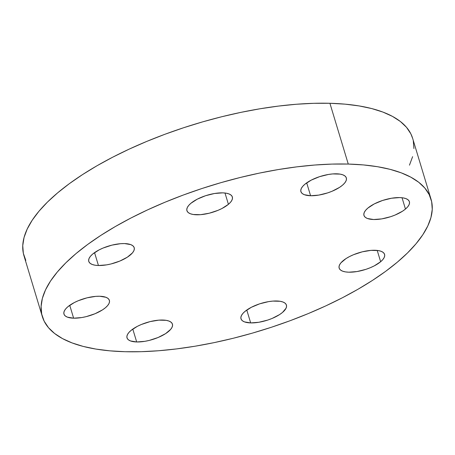 <?xml version="1.0" encoding="UTF-8"?>
<svg xmlns="http://www.w3.org/2000/svg" width="455" height="455" viewBox="0 0 455 455"><rect width="100%" height="100%" fill="white"/><g stroke="black" fill="none" stroke-linecap="round" stroke-linejoin="round"><path stroke-width="0.68" d="M124.528 243.573A23.728 8.952 -16.8 0 1 134.202 247.685A23.728 8.952 -16.8 0 1 123.214 259.521A23.728 8.952 -16.8 0 1 98.445 265.51L94.555 252.627L98.445 265.51L106.624 264.867L111.077 263.94L119.853 261.051L127.36 257.172L132.451 252.895L133.827 250.807L134.344 248.868L133.986 247.145L132.763 245.7L130.721 244.602L124.528 243.573L120.615 243.687L111.902 245.143L103.12 248.032L99.127 249.88L92.706 254.038L90.522 256.188L89.146 258.275L88.628 260.22L88.987 261.943L90.209 263.382L92.251 264.48L95.032 265.202L98.445 265.51A23.728 8.952 -16.8 0 1 88.77 261.403A23.728 8.952 -16.8 0 1 99.759 249.562A23.728 8.952 -16.8 0 1 124.528 243.573M99.713 296.25A23.728 8.952 -16.8 0 1 109.388 300.363A23.728 8.952 -16.8 0 1 98.399 312.198A23.728 8.952 -16.8 0 1 73.625 318.187L69.74 305.305L73.625 318.187L81.809 317.545L86.257 316.617L95.038 313.728L102.546 309.849L105.446 307.722L107.63 305.572L109.012 303.485L109.53 301.546L109.172 299.817L107.949 298.378L105.907 297.28L99.713 296.25L95.8 296.364L87.081 297.82L78.3 300.709L74.313 302.558L67.892 306.715L65.708 308.865L64.331 310.953L63.808 312.892L64.172 314.621L65.395 316.06L67.437 317.158L73.625 318.187A23.728 8.952 -16.8 0 1 63.956 314.075A23.728 8.952 -16.8 0 1 74.944 302.239A23.728 8.952 -16.8 0 1 99.713 296.25M162.765 320.03A23.728 8.952 -16.8 0 1 172.439 324.136A23.728 8.952 -16.8 0 1 161.451 335.978A23.728 8.952 -16.8 0 1 136.682 341.967L132.792 329.079L136.682 341.967L144.861 341.324L149.314 340.397L158.09 337.508L165.597 333.629L170.688 329.352L172.064 327.264L172.582 325.319L172.223 323.596L171 322.157L168.959 321.059L166.177 320.337L158.852 320.144L150.133 321.6L141.357 324.489L137.364 326.337L130.943 330.495L128.759 332.645L127.383 334.732L126.865 336.672L127.224 338.395L128.446 339.839L130.488 340.937L136.682 341.967A23.728 8.952 -16.8 0 1 127.008 337.855A23.728 8.952 -16.8 0 1 137.996 326.019A23.728 8.952 -16.8 0 1 162.765 320.03M276.754 300.983A23.728 8.952 -16.8 0 1 286.428 305.089A23.728 8.952 -16.8 0 1 275.44 316.93A23.728 8.952 -16.8 0 1 250.671 322.913L246.781 310.031L250.671 322.913L258.849 322.271L267.767 320.058L272.079 318.46L279.586 314.581L282.492 312.448L286.053 308.217L286.57 306.272L286.212 304.549L284.989 303.11L282.947 302.006L280.166 301.29L272.841 301.096L268.575 301.625L259.657 303.838L251.353 307.29L244.932 311.447L242.748 313.597L241.372 315.685L240.854 317.624L241.213 319.347L242.435 320.786L244.477 321.89L250.671 322.913A23.728 8.952 -16.8 0 1 240.996 318.807A23.728 8.952 -16.8 0 1 251.985 306.966A23.728 8.952 -16.8 0 1 276.754 300.983M343.081 260.732A23.728 8.952 -16.8 0 1 367.447 250.79A23.728 8.952 -16.8 0 1 384.577 254.373A23.728 8.952 -16.8 0 1 380.642 261.733L377.223 250.421L380.642 261.733L382.826 259.583L384.202 257.496L384.72 255.556L384.361 253.833L383.138 252.388L381.097 251.291L378.315 250.574L370.99 250.375L362.271 251.831L353.495 254.72L349.503 256.569L345.988 258.599L340.897 262.876L339.521 264.964L339.003 266.909L339.362 268.632L340.585 270.071L342.626 271.169L345.408 271.891L348.82 272.198L356.999 271.555L365.917 269.343L370.228 267.739L374.22 265.891L380.642 261.733A23.728 8.952 -16.8 0 1 356.276 271.669A23.728 8.952 -16.8 0 1 339.146 268.092A23.728 8.952 -16.8 0 1 343.081 260.732M367.902 208.054A23.728 8.952 -16.8 0 1 392.267 198.113A23.728 8.952 -16.8 0 1 409.392 201.696A23.728 8.952 -16.8 0 1 405.456 209.055L402.044 197.743L405.456 209.055L407.64 206.906L409.017 204.818L409.54 202.879L409.182 201.155L407.953 199.717L405.917 198.613L403.136 197.897L399.723 197.589L391.545 198.232L382.621 200.445L374.323 203.891L367.902 208.054L365.718 210.204L364.341 212.286L363.818 214.231L364.176 215.954L365.399 217.393L367.441 218.497L373.635 219.52L381.813 218.878L390.731 216.665L395.048 215.061L402.55 211.188L405.456 209.055A23.728 8.952 -16.8 0 1 381.091 218.992A23.728 8.952 -16.8 0 1 363.96 215.414A23.728 8.952 -16.8 0 1 367.902 208.054M190.861 203.322A23.728 8.952 -16.8 0 1 215.221 193.386A23.728 8.952 -16.8 0 1 232.351 196.964A23.728 8.952 -16.8 0 1 228.416 204.323L224.998 193.017L228.416 204.323L230.6 202.179L231.976 200.092L232.494 198.147L232.135 196.423L230.912 194.985L228.871 193.887L226.089 193.165L222.677 192.857L214.498 193.5L205.58 195.713L197.277 199.165L190.861 203.322L188.677 205.472L187.295 207.56L186.777 209.499L187.136 211.222L188.359 212.661L190.4 213.765L193.182 214.481L200.507 214.68L209.226 213.219L218.002 210.335L221.994 208.487L228.416 204.323A23.728 8.952 -16.8 0 1 204.05 214.265A23.728 8.952 -16.8 0 1 186.92 210.682A23.728 8.952 -16.8 0 1 190.861 203.322M336.666 173.81A23.728 8.952 -16.8 0 1 346.34 177.916A23.728 8.952 -16.8 0 1 335.352 189.758A23.728 8.952 -16.8 0 1 310.583 195.741L306.693 182.859L310.583 195.741L318.762 195.098L327.68 192.886L331.991 191.288L339.498 187.409L342.405 185.276L344.589 183.126L345.965 181.044L346.483 179.099L346.124 177.376L344.901 175.937L342.86 174.834L340.078 174.117L332.753 173.924L328.487 174.453L319.569 176.665L311.265 180.117L304.844 184.275L302.66 186.425L301.284 188.506L300.766 190.452L301.125 192.175L302.348 193.614L304.389 194.717L310.583 195.741A23.728 8.952 -16.8 0 1 300.909 191.635A23.728 8.952 -16.8 0 1 311.897 179.793A23.728 8.952 -16.8 0 1 336.666 173.81M431.027 199.21A203.015 76.611 -16.8 0 1 337.007 300.493A203.015 76.611 -16.8 0 1 125.085 351.715L109.877 350.839L95.891 349.07L83.254 346.426L72.1 342.928L62.528 338.611L54.64 333.515L48.497 327.691L44.169 321.196L41.695 314.092L41.098 306.442L42.383 298.332L45.545 289.829L50.545 281.014L57.336 271.982L65.856 262.814L76.019 253.594L87.73 244.42L100.874 235.371L115.325 226.544L130.949 218.013L147.591 209.874L165.085 202.191L183.274 195.047L201.975 188.506L221.011 182.637L240.2 177.49L259.35 173.116L278.284 169.561L296.819 166.854L314.775 165.029L331.974 164.09L348.263 164.062A203.015 76.611 -16.8 0 1 431.027 199.21L412.674 138.434A203.015 76.611 163.2 0 0 329.915 103.285A203.015 76.611 163.2 0 0 117.993 154.507A203.015 76.611 163.2 0 0 23.973 255.79L42.326 316.566A203.015 76.611 -16.8 0 1 136.341 215.278A203.015 76.611 -16.8 0 1 348.263 164.062L329.915 103.285L348.263 164.062L363.471 164.932L377.457 166.701L390.094 169.345L401.247 172.843L410.82 177.166L418.714 182.256L424.851 188.08L429.179 194.575L431.653 201.684L432.25 209.328L430.965 217.444L427.802 225.947L422.803 234.757L416.012 243.789L407.498 252.963L397.329 262.177L385.618 271.356L372.474 280.399L358.022 289.232L342.399 297.758L325.757 305.902L308.262 313.58L290.074 320.729L271.373 327.264L252.337 333.14L233.148 338.287L213.998 342.655L195.064 346.215L176.529 348.917L158.573 350.748L141.374 351.681L125.085 351.715A203.015 76.611 -16.8 0 1 42.326 316.566M25.821 260.425L23.347 253.316L22.75 245.672L24.035 237.555L27.198 229.053L32.197 220.243L38.988 211.211L47.502 202.037L57.671 192.823L69.382 183.644L82.526 174.601L96.978 165.768L112.601 157.242L129.243 149.098L146.737 141.42L164.926 134.27L183.627 127.736L202.663 121.86L221.852 116.713L241.002 112.345L259.936 108.785L278.471 106.083L296.427 104.252L313.626 103.319L329.915 103.285L345.123 104.161L359.109 105.93L371.746 108.574L382.9 112.072L392.472 116.389L400.36 121.485L406.503 127.309L410.831 133.804L412.702 138.513M413.305 140.908L413.902 148.557M412.617 156.668L409.454 165.171"/></g></svg>
